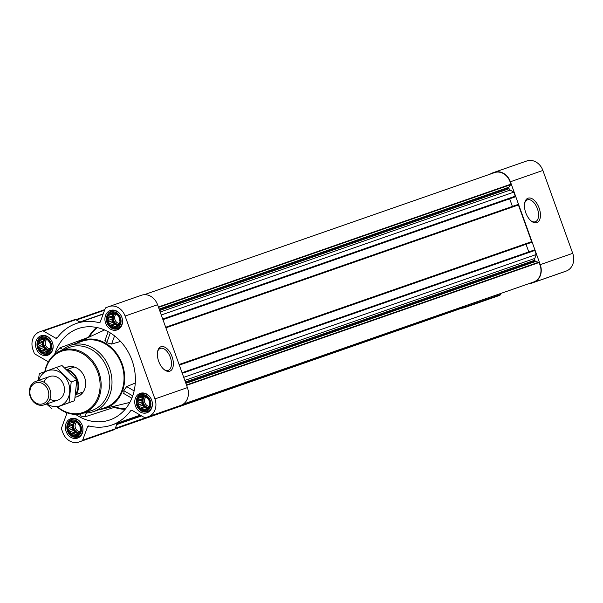 <?xml version="1.0" encoding="UTF-8"?>
<svg xmlns="http://www.w3.org/2000/svg" width="603" height="603" viewBox="0 0 603 603"><rect width="100%" height="100%" fill="white"/><g stroke="black" fill="none" stroke-linecap="round" stroke-linejoin="round"><path stroke-width="0.9" d="M157.549 351.881A11.653 6.347 -110 0 1 160.323 348.406A11.653 6.347 -110 0 1 170.31 357.262A11.653 6.347 -110 0 1 168.312 370.302A11.653 6.347 -110 0 1 163.948 369.428M77.96 423.185L79.943 426.298L80.403 429.962L79.219 433.203L77.923 433.678L76.709 435.14L75.285 434.635L73.543 435.268L72.443 433.896L70.574 433.549L70.144 431.658L68.599 430.436L69.013 428.507L68.139 426.773L69.345 425.303L69.322 423.532L71.064 422.899L71.832 421.587L73.694 421.942L74.991 421.467L77.96 423.185M71.599 421.286A7.56 6.339 70.8 0 1 80.606 430.082A7.56 6.339 70.8 0 1 70.287 433.843A7.56 6.339 70.8 0 1 71.599 421.286M48.127 340.303L50.102 343.409L50.562 347.079L49.378 350.313L48.082 350.795L46.868 352.258L45.444 351.753L43.702 352.386L42.602 351.014L40.733 350.66L40.303 348.768L38.758 347.554L39.172 345.625L38.298 343.891L39.504 342.421L39.481 340.65L41.223 340.017L41.991 338.705L43.853 339.059L45.157 338.577L48.127 340.303M41.758 338.404A7.56 6.339 70.8 0 1 50.765 347.192A7.56 6.339 70.8 0 1 40.446 350.961A7.56 6.339 70.8 0 1 41.758 338.404M117.532 314.977L119.515 318.083L119.974 321.746L118.783 324.987L117.487 325.462L116.273 326.932L114.856 326.427L113.115 327.06L112.007 325.688L110.145 325.334L109.708 323.442L108.163 322.228L108.578 320.299L107.703 318.557L108.917 317.095L108.887 315.324L110.628 314.691L111.397 313.379L113.266 313.726L114.562 313.251L117.532 314.977M111.171 313.078A7.56 6.339 70.8 0 1 120.17 321.866A7.56 6.339 70.8 0 1 109.852 325.635A7.56 6.339 70.8 0 1 111.171 313.078M147.373 397.859L149.348 400.965L149.808 404.636L148.624 407.869L147.328 408.352L146.114 409.814L144.697 409.309L142.956 409.942L141.848 408.57L139.986 408.223L139.549 406.324L138.004 405.11L138.419 403.181L137.544 401.447L138.758 399.977L138.728 398.206L140.469 397.573L141.238 396.261L143.099 396.616L144.403 396.133L147.373 397.859M141.012 395.96A7.56 6.339 70.8 0 1 150.011 404.749A7.56 6.339 70.8 0 1 139.692 408.517A7.56 6.339 70.8 0 1 141.012 395.96M563.323 272.119A1.56 1.304 -109.2 0 0 563.338 272.111L566.247 271.049A14.419 12.098 -109.2 0 0 572.722 253.335L542.881 170.453A14.419 12.098 -109.2 0 0 526.773 160.978A14.419 12.098 -109.2 0 0 526.638 161.024L494.437 172.247M529.856 283.32A1.56 1.304 -109.2 0 0 530.859 283.433L563.338 272.111A1.56 1.304 -109.2 0 0 563.353 272.104L533.768 282.37A14.419 12.098 -109.2 0 0 540.25 264.649L510.409 181.767A14.419 12.098 -109.2 0 0 494.294 172.292A14.419 12.098 -109.2 0 0 494.159 172.345L491.264 173.4A1.56 1.304 -109.2 0 0 490.616 173.988M496.555 296.472A14.419 12.098 -109.2 0 0 496.699 296.427A14.419 12.098 -109.2 0 0 496.834 296.375L499.736 295.319A1.56 1.304 -109.2 0 0 500.445 294.573L500.867 293.42M80.719 413.869L79.995 415.844L84.978 416.824L114.344 407.342L115.067 406.015M75.586 414.374A48.338 40.537 -109.2 0 0 110.319 419.771A48.338 40.537 -109.2 0 0 112.889 418.716A48.338 40.537 -109.2 0 0 132.223 360.956A48.338 40.537 -109.2 0 0 81.179 327.731A48.338 40.537 -109.2 0 0 54.654 354.315M62.848 349.567L59.878 347.841L89.312 336.994A45.029 37.763 -109.2 0 1 97.279 327.602M59.878 347.841L56.682 351.775L57.571 352.288M99.601 409.475A35.863 30.075 -109.2 0 0 103.414 408.849A35.863 30.075 -109.2 0 0 106.09 408.035A35.863 30.075 -109.2 0 0 121.768 362.84A35.863 30.075 -109.2 0 0 79.89 341.343A35.863 30.075 -109.2 0 0 76.513 343.22M135.283 383.041L126.66 386.576L123.758 390.669L124.067 393.563M105.163 340.303L106.739 342.715L111.578 344.072L120.592 341.434M110.243 310.507A10.289 8.63 70.8 0 1 110.341 310.477A10.289 8.63 70.8 0 1 121.881 317.351A10.289 8.63 70.8 0 1 117.118 329.909A10.289 8.63 70.8 0 1 105.6 323.087A10.289 8.63 70.8 0 1 110.243 310.507M40.838 335.841A10.289 8.63 70.8 0 1 40.936 335.803A10.289 8.63 70.8 0 1 52.469 342.677A10.289 8.63 70.8 0 1 47.712 355.235A10.289 8.63 70.8 0 1 36.195 348.421A10.289 8.63 70.8 0 1 40.838 335.841M70.679 418.723A10.289 8.63 70.8 0 1 70.777 418.686A10.289 8.63 70.8 0 1 82.309 425.567A10.289 8.63 70.8 0 1 77.546 438.125A10.289 8.63 70.8 0 1 66.036 431.303A10.289 8.63 70.8 0 1 70.679 418.723M140.084 393.397A10.289 8.63 70.8 0 1 140.182 393.36A10.289 8.63 70.8 0 1 151.722 400.234A10.289 8.63 70.8 0 1 146.959 412.791A10.289 8.63 70.8 0 1 135.441 405.977A10.289 8.63 70.8 0 1 140.084 393.397M65.629 412.279A53.795 45.112 -109.2 0 0 66.021 412.663A1.56 1.304 -109.2 0 1 66.451 414.502L61.544 427.926A1.56 1.304 -109.2 0 0 61.551 429.095L62.802 432.547A14.419 12.098 -109.2 0 0 78.91 442.022A14.419 12.098 -109.2 0 0 79.046 441.976L81.94 440.914A1.56 1.304 -109.2 0 0 82.656 440.167L87.563 426.743A1.56 1.304 -109.2 0 1 88.95 425.967A53.795 45.112 -109.2 0 0 111.645 425.092A53.795 45.112 -109.2 0 0 130.663 410.749A1.56 1.304 -109.2 0 1 132.223 410.447L144.539 417.593A1.56 1.304 -109.2 0 0 145.549 417.706L148.459 416.643A14.419 12.098 -109.2 0 0 154.933 398.93L125.092 316.047A14.419 12.098 -109.2 0 0 108.985 306.573A14.419 12.098 -109.2 0 0 108.842 306.626L105.947 307.681A1.56 1.304 -109.2 0 0 105.239 308.427L100.324 321.851A1.56 1.304 -109.2 0 1 98.937 322.628A53.795 45.112 -109.2 0 0 76.242 323.502A53.795 45.112 -109.2 0 0 57.225 337.846A1.56 1.304 -109.2 0 1 55.672 338.147L43.356 331.009A1.56 1.304 -109.2 0 0 42.331 330.896L39.436 331.952A14.419 12.098 -109.2 0 0 32.961 349.665L34.205 353.124A1.56 1.304 -109.2 0 0 34.936 354.029L47.253 361.167A1.56 1.304 -109.2 0 1 48.052 362.328M178.006 406.392A1.56 1.304 -109.2 0 0 178.021 406.392L145.549 417.706A1.56 1.304 -109.2 0 0 145.564 417.706L178.036 406.384A1.56 1.304 -109.2 0 0 178.036 406.384L180.93 405.329A14.419 12.098 -109.2 0 0 187.412 387.608L157.571 304.726A14.419 12.098 -109.2 0 0 141.464 295.251A14.419 12.098 -109.2 0 0 141.321 295.304L109.12 306.528M514.97 196.947L162.938 319.628L514.97 196.947A0.626 0.52 -109.2 0 0 515.248 196.186L513.794 192.146L161.272 315M531.341 242.429L179.31 365.109L531.341 242.429A0.626 0.52 -109.2 0 0 531.62 241.66L518.414 204.982A0.626 0.52 -109.2 0 0 517.713 204.575L165.682 327.256L517.721 204.575M183.312 404.085L533.685 281.985A13.801 11.57 -109.2 0 0 538.924 262.576A0.626 0.52 -109.2 0 0 538.547 262.267L535.562 261.491A0.626 0.52 -109.2 0 1 535.132 261.069L534.823 260.195A2.337 1.96 -109.2 0 1 534.801 258.438L536.24 254.496L534.793 250.464A0.626 0.52 -109.2 0 0 534.085 250.057L182.053 372.737L534.092 250.049M536.24 254.496L183.711 377.35M80.093 322.16L75.835 319.688A1.56 1.304 -109.2 0 0 74.81 319.575L42.361 330.881L74.825 319.567M111.246 430.753A14.419 12.098 -109.2 0 0 111.389 430.708A14.419 12.098 -109.2 0 0 111.525 430.655L114.419 429.6A1.56 1.304 -109.2 0 0 115.135 428.854L117.216 423.155M172.051 356.644A12.987 7.078 -110 0 1 172.179 369.066A12.987 7.078 -110 0 1 164.438 369.827A12.987 7.078 -110 0 1 157.662 351.263A12.987 7.078 -110 0 1 164.137 346.883A12.987 7.078 -110 0 1 172.051 356.644M115.06 429.012L463.911 307.447A13.801 11.57 -109.2 0 0 466.036 306.399A0.626 0.52 -109.2 0 0 466.27 305.992L466.323 305.457M528.778 251.903L526.035 244.29M512.407 206.43L509.663 198.817M513.794 192.146L510.176 190.051L160.194 312.015M144.215 294.701L494.611 172.594A13.801 11.57 -109.2 0 1 510.711 184.217A0.626 0.52 -109.2 0 1 510.62 184.699L508.826 187.216A0.626 0.52 -109.2 0 0 508.759 187.812L509.075 188.694A2.337 1.96 -109.2 0 0 510.176 190.051M461.468 308.299A14.419 12.098 -109.2 0 0 464.22 307.749A14.419 12.098 -109.2 0 0 464.363 307.696L467.257 306.641A1.56 1.304 -109.2 0 0 467.973 305.894L468.395 304.734M539.135 208.08A12.987 7.078 -110 0 1 539.263 220.502A12.987 7.078 -110 0 1 531.522 221.263A12.987 7.078 -110 0 1 524.746 202.706A12.987 7.078 -110 0 1 531.22 198.327A12.987 7.078 -110 0 1 539.135 208.08M82.061 341.29A35.08 29.419 70.8 0 1 82.4 341.17A35.08 29.419 70.8 0 1 121.731 364.619A35.08 29.419 70.8 0 1 105.495 407.424L93.465 411.615A35.08 29.419 70.8 0 1 83.953 412.972M134.137 390.91L126.66 386.576M132.72 395.87L123.758 390.669M114.57 335.879L111.578 344.072M110.311 332.924L106.739 342.715M86.38 412.98L84.978 416.824M45.15 371.531A32.434 27.195 70.8 0 1 61.31 351.33A32.434 27.195 70.8 0 1 100.03 387.714A32.434 27.195 70.8 0 1 57.594 406.919L69.028 402.653L71.199 381.948L56.35 367.446L39.331 373.656L38.283 380.485M67.016 367.174A15.595 13.078 70.8 0 1 67.167 367.121A15.595 13.078 70.8 0 1 84.646 377.538A15.595 13.078 70.8 0 1 77.425 396.563L76.543 396.872A15.595 13.078 -109.2 0 0 82.37 392.259L75.556 394.746M44.803 371.659A33.21 27.851 70.8 0 1 61.061 350.599A33.21 27.851 70.8 0 1 61.446 350.456A33.21 27.851 70.8 0 1 99.073 372.767A33.21 27.851 70.8 0 1 82.913 413.296A33.21 27.851 70.8 0 1 57.24 407.04M61.061 350.599L69.368 347.403A33.497 28.092 70.8 0 1 69.76 347.26A33.497 28.092 70.8 0 1 107.711 369.76A33.497 28.092 70.8 0 1 91.407 410.643L82.913 413.296M62.079 350.207A35.08 29.419 70.8 0 1 70.031 345.481A35.08 29.419 70.8 0 1 70.37 345.361A35.08 29.419 70.8 0 1 109.701 368.81A35.08 29.419 70.8 0 1 93.465 411.615M140.672 395.04A8.548 7.168 70.8 0 1 149.778 399.412A8.548 7.168 70.8 0 1 148.376 409.987A8.548 7.168 70.8 0 1 138.841 408.864A8.548 7.168 70.8 0 1 136.263 401.477A8.548 7.168 70.8 0 1 140.672 395.04M136.286 401.281A9.354 7.847 70.8 0 1 136.293 401.078A9.354 7.847 70.8 0 1 141.125 394.023A9.354 7.847 70.8 0 1 141.215 393.993A9.354 7.847 70.8 0 1 151.7 400.241A9.354 7.847 70.8 0 1 147.373 411.661A9.354 7.847 70.8 0 1 139.112 409.166A9.354 7.847 70.8 0 1 138.976 409.007M110.839 312.15A8.548 7.168 70.8 0 1 119.937 316.53A8.548 7.168 70.8 0 1 118.535 327.105A8.548 7.168 70.8 0 1 109 325.982A8.548 7.168 70.8 0 1 106.429 318.595A8.548 7.168 70.8 0 1 110.839 312.15M106.445 318.399A9.354 7.847 70.8 0 1 106.452 318.188A9.354 7.847 70.8 0 1 111.284 311.14A9.354 7.847 70.8 0 1 111.374 311.103A9.354 7.847 70.8 0 1 121.859 317.359A9.354 7.847 70.8 0 1 117.532 328.771A9.354 7.847 70.8 0 1 109.271 326.283A9.354 7.847 70.8 0 1 109.135 326.125M41.426 337.476A8.548 7.168 70.8 0 1 50.531 341.856A8.548 7.168 70.8 0 1 49.129 352.431A8.548 7.168 70.8 0 1 39.594 351.308A8.548 7.168 70.8 0 1 37.017 343.921A8.548 7.168 70.8 0 1 41.426 337.476M37.032 343.725A9.354 7.847 70.8 0 1 37.047 343.522A9.354 7.847 70.8 0 1 41.878 336.466A9.354 7.847 70.8 0 1 41.969 336.436A9.354 7.847 70.8 0 1 52.453 342.685A9.354 7.847 70.8 0 1 48.119 354.104A9.354 7.847 70.8 0 1 39.866 351.609A9.354 7.847 70.8 0 1 39.73 351.451M71.267 420.366A8.548 7.168 70.8 0 1 80.372 424.738A8.548 7.168 70.8 0 1 78.97 435.313A8.548 7.168 70.8 0 1 69.435 434.198A8.548 7.168 70.8 0 1 66.858 426.803A8.548 7.168 70.8 0 1 71.267 420.366M66.873 426.607A9.354 7.847 70.8 0 1 66.888 426.404A9.354 7.847 70.8 0 1 71.712 419.349A9.354 7.847 70.8 0 1 71.802 419.319A9.354 7.847 70.8 0 1 82.294 425.567A9.354 7.847 70.8 0 1 77.96 436.987A9.354 7.847 70.8 0 1 69.707 434.492A9.354 7.847 70.8 0 1 69.571 434.341M143.099 396.616L144.426 396.156M140.469 397.573L144.147 396.292L142.632 396.849L142.436 398.696L141.449 400.083L142.097 401.9L141.909 403.746L143.235 405.043L143.883 406.859L145.527 407.289L146.838 408.563M138.728 398.206L142.632 396.849M138.758 399.977L142.436 398.696M137.544 401.447L141.449 400.083M138.419 403.181L142.097 401.9M138.004 405.11L141.909 403.746M139.549 406.324L143.235 405.043M139.986 408.223L143.883 406.859M141.848 408.57L145.527 407.289M144.697 409.309L147.283 408.412M144.569 396.261A6.234 5.231 -109.2 0 0 142.655 403.43A6.234 5.231 -109.2 0 0 148.647 407.786M148.979 406.286A5.178 4.349 70.8 0 1 144.826 402.653A5.178 4.349 70.8 0 1 145.79 397.226M148.707 407.53A6.234 5.231 70.8 0 1 143.454 403.151A6.234 5.231 70.8 0 1 144.795 396.427M113.266 313.726L114.585 313.266M110.628 314.691L114.314 313.409L112.791 313.959L112.595 315.814L111.608 317.201L112.256 319.017L112.068 320.864L113.394 322.16L114.042 323.977L115.686 324.399L116.997 325.68M108.887 315.324L112.791 313.959M108.917 317.095L112.595 315.814M107.703 318.557L111.608 317.201M108.578 320.299L112.256 319.017M108.163 322.228L112.068 320.864M109.708 323.442L113.394 322.16M110.145 325.334L114.042 323.977M112.007 325.688L115.686 324.399M114.856 326.427L117.442 325.522M114.728 313.379A6.234 5.231 -109.2 0 0 112.814 320.547A6.234 5.231 -109.2 0 0 118.806 324.904M43.853 339.059L45.18 338.592M41.223 340.017L44.901 338.735L43.386 339.293L43.19 341.14L42.195 342.527L42.851 344.343L42.655 346.19L43.981 347.486L44.637 349.303L46.28 349.732L47.592 351.006M39.481 340.65L43.386 339.293M39.504 342.421L43.19 341.14M38.298 343.891L42.195 342.527M39.172 345.625L42.851 344.343M38.758 347.554L42.655 346.19M40.303 348.768L43.981 347.486M40.733 350.66L44.637 349.303M42.602 351.014L46.28 349.732M45.444 351.753L48.029 350.856M45.323 338.705A6.234 5.231 -109.2 0 0 43.401 345.873A6.234 5.231 -109.2 0 0 49.401 350.23M73.694 421.942L75.013 421.482M71.064 422.899L74.742 421.618L73.219 422.175L73.031 424.022L72.036 425.409L72.692 427.226L72.496 429.08L73.822 430.369L74.478 432.185L76.121 432.615L77.425 433.889M69.322 423.532L73.219 422.175M69.345 425.303L73.031 424.022M68.139 426.773L72.036 425.409M69.013 428.507L72.692 427.226M68.599 430.436L72.496 429.08M70.144 431.658L73.822 430.369M70.574 433.549L74.478 432.185M72.443 433.896L76.121 432.615M75.285 434.635L77.87 433.738M75.164 421.587A6.234 5.231 -109.2 0 0 73.242 428.763A6.234 5.231 -109.2 0 0 79.242 433.12M119.138 323.396A5.178 4.349 70.8 0 1 114.985 319.771A5.178 4.349 70.8 0 1 115.949 314.336M118.866 324.64A6.234 5.231 70.8 0 1 113.613 320.261A6.234 5.231 70.8 0 1 114.954 313.545M49.732 348.73A5.178 4.349 70.8 0 1 45.579 345.097A5.178 4.349 70.8 0 1 46.544 339.662M49.461 349.974A6.234 5.231 70.8 0 1 44.207 345.594A6.234 5.231 70.8 0 1 45.542 338.871M79.573 431.612A5.178 4.349 70.8 0 1 75.42 427.987A5.178 4.349 70.8 0 1 76.385 422.552M79.302 432.856A6.234 5.231 70.8 0 1 74.048 428.477A6.234 5.231 70.8 0 1 75.383 421.753M524.633 203.324A11.653 6.347 -110 0 1 527.406 199.842A11.653 6.347 -110 0 1 537.394 208.706A11.653 6.347 -110 0 1 535.396 221.738A11.653 6.347 -110 0 1 531.032 220.864M67.039 370.008A15.15 12.708 70.8 0 1 75.624 394.241M66.292 369.805L67.204 369.473A15.595 13.078 70.8 0 1 76.182 394.415L75.269 394.746M67.204 369.473L73.393 367.317A15.595 13.078 -109.2 0 0 66.285 367.431A15.595 13.078 -109.2 0 0 66.134 367.483A15.595 13.078 -109.2 0 0 64.86 368.034M76.182 394.415L82.37 392.259M75.187 397.249A15.595 13.078 -109.2 0 0 76.543 396.872M35.6 382.943A11.042 9.256 70.8 0 1 48.737 395.772A11.042 9.256 70.8 0 1 33.678 401.274A11.042 9.256 70.8 0 1 35.6 382.943M35.848 381.337A12.475 10.462 70.8 0 1 35.969 381.292A12.475 10.462 70.8 0 1 49.951 389.628A12.475 10.462 70.8 0 1 44.177 404.847A12.475 10.462 70.8 0 1 30.218 396.586A12.475 10.462 70.8 0 1 35.848 381.337M38.705 380.342A18.633 15.625 70.8 0 1 53.237 370.023A18.633 15.625 70.8 0 1 68.448 382.943A18.633 15.625 70.8 0 1 64.86 402.812A18.633 15.625 70.8 0 1 46.913 403.897M43.966 382.196A12.475 10.462 70.8 0 1 53.795 376.106A12.475 10.462 70.8 0 1 63.601 384.714A12.475 10.462 70.8 0 1 61.461 397.739A12.475 10.462 70.8 0 1 49.883 399.171M46.559 404.018L52.009 408.864M56.35 367.446L61.951 365.493L76.8 379.996L74.629 400.701L57.602 406.912M71.199 381.948L76.8 379.996M69.028 402.653L74.629 400.701M114.344 407.342A45.496 38.155 -109.2 0 0 125.13 409.347M96.593 327.459A45.496 38.155 -109.2 0 0 88.686 336.889M104.229 329.796A39.165 32.848 -109.2 0 0 102.352 331.002M114.751 406.859A45.029 37.763 -109.2 0 0 125.575 408.811M127.444 402.992A39.165 32.848 -109.2 0 0 129.66 402.766M515.248 196.186L162.72 319.032M518.414 204.982L165.893 327.836M531.62 241.66L179.091 364.514M534.793 250.464L182.264 373.31M98.937 322.628L100.128 322.213M55.672 338.147L57.473 337.522M43.356 331.009L75.835 319.688M79.046 441.976L111.525 430.655M81.94 440.914L114.419 429.6M82.656 440.167L115.135 428.854M87.563 426.743L89.448 426.087M130.663 410.749L131.906 410.311M148.459 416.643L180.93 405.329M154.933 398.93L187.412 387.608M125.092 316.047L157.571 304.726M141.004 415.542L116.937 423.932M103.249 313.861L79.852 322.017M104.583 310.213L76.415 320.027M104.711 309.852L76.076 319.831M466.036 306.399L115.203 428.658M466.27 305.992L115.339 428.288M141.622 415.897L116.696 424.587M141.26 415.686L116.839 424.195M141.223 415.663L116.854 424.158M538.924 262.576L186.598 385.355M538.547 262.267L186.455 384.963M535.562 261.491L185.875 383.35M535.132 261.069L185.694 382.845M534.823 260.195L185.377 381.97M534.801 258.438L184.82 380.41M509.075 188.694L159.637 310.47M508.759 187.812L159.32 309.588M508.826 187.216L159.139 309.075M510.62 184.699L158.529 307.394M510.711 184.217L158.385 306.995M464.363 307.696L496.834 296.375M467.257 306.641L499.736 295.319M467.973 305.894L500.445 294.573M533.768 282.37L566.247 271.049M540.25 264.649L572.722 253.335M510.409 181.767L542.881 170.453M103.414 408.849L129.856 402.405M79.89 341.343L104.613 329.962M76.242 323.502L103.151 314.125M78.91 442.022L111.389 430.708M111.645 425.092L140.273 415.12M108.985 306.573L141.464 295.251M104.816 309.58L75.827 319.68M530.233 242.828L179.317 365.124M513.862 197.354L162.938 319.643M464.22 307.749L496.699 296.427M494.294 172.292L526.773 160.978M131.838 398.214L123.668 393.473M108.178 331.688L104.907 340.635M70.37 345.361L82.4 341.17M136.263 401.477L136.293 401.078M147.373 411.661L150.041 410.726M141.215 393.993L143.883 393.058M106.429 318.595L106.452 318.188M117.532 328.771L120.201 327.844M111.374 311.103L114.05 310.176M37.017 343.921L37.047 343.522M48.119 354.104L50.795 353.17M41.969 336.436L44.637 335.502M66.858 426.803L66.888 426.404M77.96 436.987L80.636 436.052M71.802 419.319L74.478 418.384M66.285 367.431L67.167 367.121M44.177 404.847L57.873 400.075M35.969 381.292L49.665 376.521"/></g></svg>
